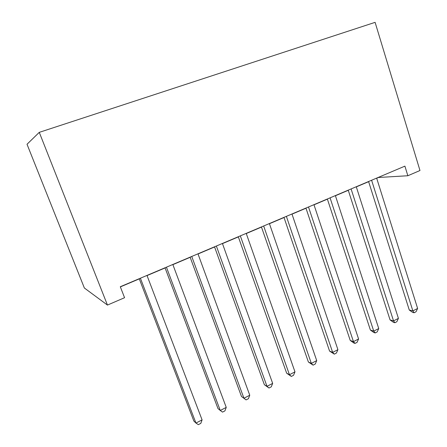 <?xml version="1.0" encoding="UTF-8"?>
<svg xmlns="http://www.w3.org/2000/svg" width="447" height="447" viewBox="0 0 447 447"><rect width="100%" height="100%" fill="white"/><g stroke="black" fill="none" stroke-linecap="round" stroke-linejoin="round"><path stroke-width="0.67" d="M107.453 305.077L84.366 288.002L27.021 144.258L39.275 132.351L375.106 22.35L419.979 170.519L407.848 175.744L404.904 166.133L120.293 286.734L124.568 297.708L107.453 305.077L39.275 132.351M376.692 178.252L378.514 177.481L407.848 175.744M120.355 286.896L139.291 278.872M147.035 275.587L165.083 267.937M172.883 264.635L190.171 257.304M198.021 253.98L214.582 246.956M222.472 243.615L238.346 236.888M246.275 233.53L261.484 227.082M269.446 223.707L284.024 217.527M292.014 214.141L305.988 208.218M314.001 204.821L327.394 199.144M335.429 195.741L348.269 190.299M356.32 186.885L368.63 181.666M368.585 181.527L409.279 310.028L412.86 310.905L371.602 180.247M417.621 308.447L416.006 311.782L414.112 312.766L412.86 310.905L417.621 308.447L376.648 178.107M414.112 312.766L412.67 312.408L409.279 310.028M348.224 190.154L390.075 319.923L393.544 320.896L351.096 188.936M398.417 318.376L396.83 321.728L394.885 322.734L393.544 320.896L398.417 318.376L356.27 186.74M394.885 322.734L393.494 322.343L390.075 319.923M327.349 198.999L370.401 330.059L373.748 331.126L330.076 197.842M378.743 328.545L377.184 331.914L375.195 332.948L373.748 331.126L378.743 328.545L335.379 195.596M375.195 332.948L373.848 332.518L370.401 330.059M305.938 208.073L350.241 340.446L353.465 341.614L308.508 206.983M358.583 338.966L357.052 342.357L355.013 343.413L353.465 341.614L358.583 338.966L313.95 204.676M355.013 343.413L353.717 342.944L350.241 340.446M283.974 217.376L329.579 351.096L332.663 352.37L286.376 216.359M337.915 349.655L336.412 353.057L334.322 354.147L332.663 352.37L337.915 349.655L291.964 213.996M334.322 354.147L329.579 351.096M261.434 226.931L308.391 362.014L311.336 363.394L263.657 225.986M316.716 360.612L315.247 364.037L313.101 365.149L311.336 363.394L316.716 360.612L269.39 223.556M313.101 365.149L308.391 362.014M238.296 236.737L286.661 373.211L289.449 374.709L240.33 235.871M294.975 371.854L293.539 375.296L291.338 376.435L289.449 374.709L294.975 371.854L246.219 233.379M291.338 376.435L286.661 373.211M214.526 246.805L264.361 384.699L266.993 386.32L216.365 246.023M272.664 383.392L271.262 386.845L269.005 388.018L266.993 386.32L272.664 383.392L222.416 243.464M269.005 388.018L264.361 384.699M190.115 257.148L241.481 396.489L243.939 398.238L191.741 256.461M249.761 395.232L248.403 398.702L246.079 399.903L243.939 398.238L249.761 395.232L197.965 253.823M246.079 399.903L241.481 396.489M165.027 267.781L217.985 408.597L220.265 410.48L166.429 267.189M226.243 407.39L224.925 410.877L222.545 412.112L220.265 410.48L226.243 407.39L172.827 264.479M139.229 278.71L193.853 421.029L195.942 423.058L140.403 278.218M202.083 419.878L200.809 423.382L198.362 424.65L195.942 423.058L202.083 419.878L146.979 275.43"/></g></svg>

